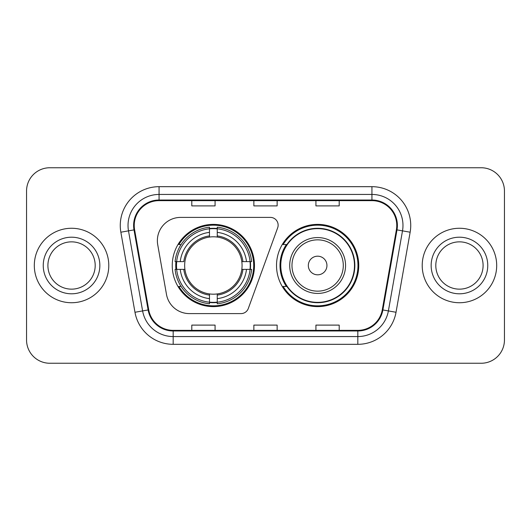 <?xml version="1.0" encoding="UTF-8"?>
<svg xmlns="http://www.w3.org/2000/svg" width="531" height="531" viewBox="0 0 531 531"><rect width="100%" height="100%" fill="white"/><g stroke="black" fill="none" stroke-linecap="round" stroke-linejoin="round"><path stroke-width="0.8" d="M157.368 240.676A23.271 23.271 0 0 0 157.72 244.718L166.475 294.366A23.271 23.271 0 0 0 189.394 313.602L241.008 313.602A7.759 7.759 0 0 0 248.302 308.498L277.667 227.812A7.759 7.759 0 0 0 270.379 217.398L180.64 217.398A23.271 23.271 0 0 0 157.368 240.676M276.518 265.5A41.119 41.119 0 0 0 317.638 306.619A41.119 41.119 0 0 0 358.75 265.5A41.119 41.119 0 0 0 317.638 224.381A41.119 41.119 0 0 0 276.518 265.5M172.25 265.5A41.119 41.119 0 0 0 213.362 306.619A41.119 41.119 0 0 0 254.482 265.5A41.119 41.119 0 0 0 213.362 224.381A41.119 41.119 0 0 0 172.25 265.5M175.94 269.376A37.628 37.628 0 0 1 175.94 261.624M286.375 286.448A37.628 37.628 0 0 1 286.375 244.552M26.55 191.021L26.55 339.979A23.271 23.271 0 0 0 49.821 363.25L481.179 363.25A23.271 23.271 0 0 0 504.45 339.979L504.45 191.021A23.271 23.271 0 0 0 481.179 167.75L49.821 167.75A23.271 23.271 0 0 0 26.55 191.021L26.55 339.979M34.309 265.5A37.236 37.236 0 0 0 71.546 302.736A37.236 37.236 0 0 0 108.789 265.5A37.236 37.236 0 0 0 71.546 228.264A37.236 37.236 0 0 0 34.309 265.5A37.236 37.236 0 0 0 71.546 302.736A37.236 37.236 0 0 0 108.789 265.5A37.236 37.236 0 0 0 71.546 228.264A37.236 37.236 0 0 0 34.309 265.5M422.211 265.5A37.236 37.236 0 0 0 459.454 302.736A37.236 37.236 0 0 0 496.691 265.5A37.236 37.236 0 0 0 459.454 228.264A37.236 37.236 0 0 0 422.211 265.5A37.236 37.236 0 0 0 459.454 302.736A37.236 37.236 0 0 0 496.691 265.5A37.236 37.236 0 0 0 459.454 228.264A37.236 37.236 0 0 0 422.211 265.5M134.23 225.469A24.824 24.824 0 0 1 159.061 200.645L371.939 200.645A24.824 24.824 0 0 1 396.392 229.777L382.274 309.845A24.824 24.824 0 0 1 357.821 330.355L173.179 330.355A24.824 24.824 0 0 1 148.726 309.845L134.608 229.777A24.824 24.824 0 0 1 134.23 225.469M133.613 225.469A25.448 25.448 0 0 0 133.998 229.89L148.116 309.951A25.448 25.448 0 0 0 173.179 330.979L357.821 330.979A25.448 25.448 0 0 0 382.884 309.951L397.002 229.89A25.448 25.448 0 0 0 371.939 200.021L159.061 200.021A25.448 25.448 0 0 0 133.613 225.469M120.856 232.206A38.79 38.79 0 0 1 159.061 186.68L371.939 186.68A38.79 38.79 0 0 1 410.144 232.206L396.026 312.268A38.79 38.79 0 0 1 357.821 344.32L173.179 344.32A38.79 38.79 0 0 1 134.974 312.268L120.856 232.206L128.495 230.859A31.03 31.03 0 0 1 159.061 194.439L371.939 194.439A31.03 31.03 0 0 1 402.505 230.859L388.387 310.92A31.03 31.03 0 0 1 357.821 336.561L173.179 336.561A31.03 31.03 0 0 1 142.613 310.92L128.495 230.859A31.03 31.03 0 0 1 128.024 225.469M481.179 167.75L49.821 167.75M49.821 363.25L481.179 363.25M504.45 339.979L504.45 191.021M253.864 200.645L253.864 205.895L277.136 205.895L277.136 200.645M191.797 200.645L191.797 205.895L215.075 205.895L215.075 200.645M315.925 200.645L315.925 205.895L339.203 205.895L339.203 200.645M277.136 330.355L277.136 325.105L253.864 325.105L253.864 330.355M215.075 330.355L215.075 325.105L191.797 325.105L191.797 330.355M339.203 330.355L339.203 325.105L315.925 325.105L315.925 330.355M95.195 265.5A23.649 23.649 0 0 0 71.546 241.851A23.649 23.649 0 0 0 47.903 265.5A23.649 23.649 0 0 0 71.546 289.149A23.649 23.649 0 0 0 95.195 265.5A23.649 23.649 0 0 1 71.546 289.149A23.649 23.649 0 0 1 47.903 265.5M241.804 269.376A28.707 28.707 0 0 0 217.245 237.058L217.245 235.91L217.245 237.058A28.707 28.707 0 0 0 184.921 269.376A28.707 28.707 0 0 0 241.804 269.376L242.952 269.376L241.804 269.376A28.707 28.707 0 0 1 217.245 293.942L217.245 298.634A33.36 33.36 0 0 0 246.497 269.376L251.648 269.376A38.478 38.478 0 0 1 217.245 303.785L217.245 302.225A36.931 36.931 0 0 0 250.088 269.376M176.717 269.376A36.851 36.851 0 0 1 176.717 261.624M217.245 228.854A36.851 36.851 0 0 0 209.486 228.854M250.015 261.624A36.851 36.851 0 0 1 250.015 269.376M251.648 261.624A38.478 38.478 0 0 0 217.245 227.215L217.245 228.775A36.931 36.931 0 0 1 250.088 261.624L251.648 261.624M175.084 269.376A38.478 38.478 0 0 0 209.486 303.785L209.486 302.225A36.931 36.931 0 0 1 176.644 269.376L175.084 269.376M250.088 261.624L246.497 261.624A33.36 33.36 0 0 0 217.245 232.366L217.245 228.775M217.245 302.225L217.245 298.634M176.644 269.376L180.235 269.376A33.36 33.36 0 0 0 209.486 298.634L209.486 302.225M217.245 232.366L217.245 235.91A29.842 29.842 0 0 1 242.952 261.624L246.497 261.624M246.497 269.376L242.952 269.376A29.842 29.842 0 0 1 217.245 295.09M209.486 298.634L209.486 293.942A28.707 28.707 0 0 1 184.921 269.376L180.235 269.376M241.804 261.624L242.952 261.624M217.245 302.146A36.851 36.851 0 0 1 209.486 302.146M209.486 227.215A38.478 38.478 0 0 0 175.084 261.624L176.644 261.624A36.931 36.931 0 0 1 209.486 228.775L209.486 227.215M209.486 228.775L209.486 232.366A33.36 33.36 0 0 0 180.235 261.624L176.644 261.624M209.486 237.058L209.486 232.366M180.235 261.624L183.779 261.624A29.842 29.842 0 0 1 209.486 235.91M209.486 293.942L209.486 295.09A29.842 29.842 0 0 1 183.779 269.376M181.084 244.552L178.887 244.552A40.343 40.343 0 0 1 253.705 265.5A40.343 40.343 0 0 1 178.887 286.448L181.084 286.448M326.943 265.5A9.312 9.312 0 0 0 317.638 256.188A9.312 9.312 0 0 0 308.325 265.5A9.312 9.312 0 0 0 317.638 274.812A9.312 9.312 0 0 0 326.943 265.5M345.562 265.5A27.931 27.931 0 0 0 317.638 237.569A27.931 27.931 0 0 0 289.707 265.5A27.931 27.931 0 0 0 317.638 293.431A27.931 27.931 0 0 0 345.562 265.5A27.931 27.931 0 0 1 317.638 293.431A27.931 27.931 0 0 1 289.707 265.5M354.482 265.5A36.851 36.851 0 0 0 317.638 228.649A36.851 36.851 0 0 0 280.786 265.5A36.851 36.851 0 0 0 317.638 302.351A36.851 36.851 0 0 0 354.482 265.5M357.974 265.5A40.343 40.343 0 0 1 283.156 286.448L286.893 286.448A37.197 37.197 0 0 0 354.834 265.586A37.197 37.197 0 0 0 286.893 244.552L283.156 244.552A40.343 40.343 0 0 1 357.974 265.5M483.097 265.5A23.649 23.649 0 0 0 459.454 241.851A23.649 23.649 0 0 0 435.805 265.5A23.649 23.649 0 0 0 459.454 289.149A23.649 23.649 0 0 0 483.097 265.5A23.649 23.649 0 0 1 459.454 289.149A23.649 23.649 0 0 1 435.805 265.5M371.939 186.68L371.939 200.021M128.495 230.859L133.998 229.89M173.179 344.32L173.179 330.979M357.821 330.979L357.821 344.32M382.884 309.951L396.026 312.268M134.974 312.268L148.116 309.951M397.002 229.89L410.144 232.206M159.061 186.68L159.061 200.021M99.848 265.5A28.302 28.302 0 0 0 71.546 237.198A28.302 28.302 0 0 0 43.243 265.5A28.302 28.302 0 0 0 71.546 293.802A28.302 28.302 0 0 0 99.848 265.5M250.36 269.376A37.197 37.197 0 0 0 250.36 261.624M217.245 228.503A37.197 37.197 0 0 0 209.486 228.503M209.486 302.497A37.197 37.197 0 0 0 217.245 302.497M343.291 265.5A25.654 25.654 0 0 0 317.638 239.846A25.654 25.654 0 0 0 291.977 265.5A25.654 25.654 0 0 0 317.638 291.154A25.654 25.654 0 0 0 343.291 265.5M487.757 265.5A28.302 28.302 0 0 0 459.454 237.198A28.302 28.302 0 0 0 431.152 265.5A28.302 28.302 0 0 0 459.454 293.802A28.302 28.302 0 0 0 487.757 265.5"/></g></svg>
